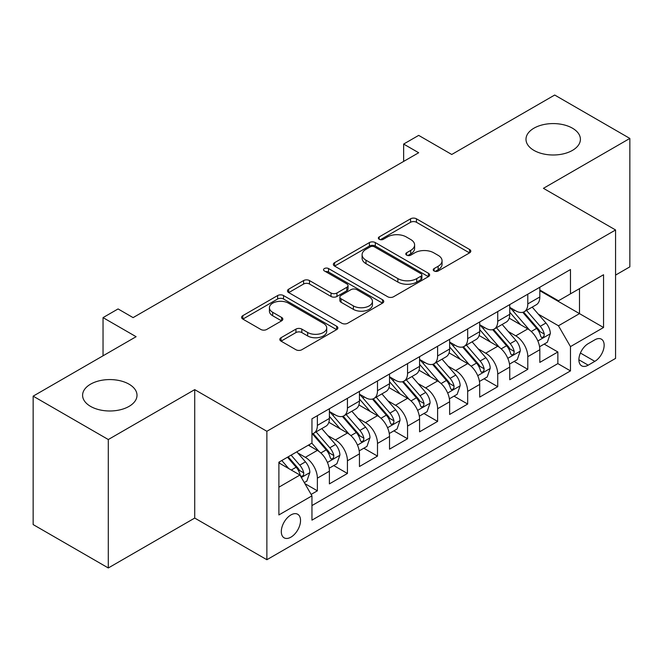 <?xml version="1.0" encoding="UTF-8"?>
<svg xmlns="http://www.w3.org/2000/svg" width="663" height="663" viewBox="0 0 663 663"><rect width="100%" height="100%" fill="white"/><g stroke="black" fill="none" stroke-linecap="round" stroke-linejoin="round"><path stroke-width="0.99" d="M434.091 270.976A2.917 1.682 0 0 0 438.218 270.976L469.57 252.876A4.177 2.412 0 0 0 470.796 251.178A4.177 2.412 0 0 0 469.57 249.47L416.463 218.807A4.177 2.412 0 0 0 410.563 218.807L379.211 236.906A2.917 1.682 0 0 0 378.349 238.1A2.917 1.682 0 0 0 379.211 239.293A2.917 1.682 0 0 0 383.338 239.293L387.399 236.948A13.351 7.707 0 0 1 406.278 236.948L410.704 239.509A13.351 7.707 0 0 1 414.615 244.962A13.351 7.707 0 0 1 410.704 250.407L406.651 252.752A2.917 1.682 0 0 0 405.797 253.946A2.917 1.682 0 0 0 406.651 255.139A2.917 1.682 0 0 0 410.778 255.139L414.839 252.794A13.351 7.707 0 0 1 433.718 252.794L438.152 255.346A13.351 7.707 0 0 1 442.055 260.799A13.351 7.707 0 0 1 438.152 266.253L434.091 268.598A2.917 1.682 0 0 0 433.237 269.791A2.917 1.682 0 0 0 434.091 270.976L434.091 268.598M129.045 384.175A27.208 15.705 0 0 0 99.392 380.769A27.208 15.705 0 0 0 82.593 395.281A27.208 15.705 0 0 0 90.566 406.386A27.208 15.705 0 0 0 120.218 409.792A27.208 15.705 0 0 0 137.009 395.281A27.208 15.705 0 0 0 129.045 384.175M572.434 128.183A27.208 15.705 0 0 0 542.782 124.777A27.208 15.705 0 0 0 525.991 139.288A27.208 15.705 0 0 0 533.955 150.393A27.208 15.705 0 0 0 563.608 153.799A27.208 15.705 0 0 0 580.407 139.288A27.208 15.705 0 0 0 572.434 128.183M290.916 537.163A13.6 7.857 120 0 0 299.809 525.171A13.6 7.857 120 0 0 297.72 514.273A13.6 7.857 120 0 0 290.916 514.944A13.6 7.857 120 0 0 282.032 526.936A13.6 7.857 120 0 0 284.12 537.834A13.6 7.857 120 0 0 290.916 537.163M281.029 337.716A4.177 2.412 0 0 0 279.803 339.423A4.177 2.412 0 0 0 281.029 341.122L295.93 349.724A4.177 2.412 0 0 0 301.831 349.724L336.647 329.627A4.177 2.412 0 0 0 337.865 327.92A4.177 2.412 0 0 0 336.647 326.221L283.532 295.557A4.177 2.412 0 0 0 277.631 295.557L242.815 315.654A4.177 2.412 0 0 0 241.597 317.362A4.177 2.412 0 0 0 242.815 319.06L260.816 329.453A4.177 2.412 0 0 0 266.717 329.453L281.618 320.851A4.177 2.412 0 0 0 282.836 319.143A4.177 2.412 0 0 0 281.618 317.444L272.692 312.29A11.163 6.448 0 0 1 269.418 307.731A11.163 6.448 0 0 1 276.314 301.781A11.163 6.448 0 0 1 288.48 303.173L323.445 323.362A11.163 6.448 0 0 1 326.71 327.92A11.163 6.448 0 0 1 319.823 333.87A11.163 6.448 0 0 1 307.657 332.478L301.831 329.113A4.177 2.412 0 0 0 295.93 329.113L281.029 337.716L281.029 341.122M615.571 275.095L629.85 266.849L629.85 138.426L554.699 95.033L451.743 154.479L418.676 135.385L403.643 144.062L418.676 152.739L133.097 317.618L118.072 308.933L103.038 317.618L103.038 355.799M108.301 439.536L108.301 567.967L194.723 518.068L194.723 389.637L108.301 439.536L33.15 396.151L136.106 336.705L103.038 317.618M194.723 389.637L266.874 431.29L615.571 229.97L615.571 358.401L266.874 559.721L266.874 431.29M629.85 138.426L543.428 188.317L615.571 229.97M387.689 296.742A4.177 2.412 0 0 0 393.59 296.742L428.414 276.645A4.177 2.412 0 0 0 429.632 274.938A4.177 2.412 0 0 0 428.414 273.239L375.299 242.575A4.177 2.412 0 0 0 369.399 242.575L334.583 262.672A4.177 2.412 0 0 0 333.356 264.38A4.177 2.412 0 0 0 334.583 266.078L387.689 296.742M325.566 271.615A2.917 1.682 0 0 1 328.533 272.021L328.533 268.548L382.526 299.726A4.177 2.412 0 0 1 383.753 301.433A4.177 2.412 0 0 1 382.526 303.132L347.71 323.237A4.177 2.412 0 0 1 341.81 323.237L288.695 292.574L288.695 289.167A4.177 2.412 0 0 0 287.477 290.866A4.177 2.412 0 0 0 288.695 292.574M288.695 289.167L303.596 280.565A4.177 2.412 0 0 1 309.497 280.565L331.036 292.996A4.177 2.412 0 0 0 336.945 292.996L346.824 287.294A4.177 2.412 0 0 0 348.05 285.587A4.177 2.412 0 0 0 346.824 283.88L324.398 270.935A2.917 1.682 0 0 1 323.544 269.742A2.917 1.682 0 0 1 325.351 268.184A2.917 1.682 0 0 1 328.533 268.548M108.301 567.967L33.15 524.574L33.15 396.151M311.138 494.424L317.37 490.819L304.897 483.617M297.803 452.97L305.345 457.329A17.006 9.821 60 0 1 317.37 478.156L329.395 471.211L329.395 483.882L347.429 473.465L333.754 465.567M327.862 435.616L335.412 439.967A17.006 9.821 60 0 1 347.429 460.793L359.454 453.857L359.454 466.528L377.496 456.111L363.813 448.213M357.921 418.262L365.47 422.613A17.006 9.821 60 0 1 377.496 443.439L389.521 436.503L389.521 449.166L407.554 438.757L393.872 430.859M387.979 400.9L395.529 405.259A17.006 9.821 60 0 1 407.554 426.085L419.58 419.14L419.58 431.812L437.613 421.403L423.939 413.505M418.038 383.546L425.588 387.905A17.006 9.821 60 0 1 437.613 408.731L449.638 401.786L449.638 414.458L467.672 404.049L453.998 396.151M448.105 366.191L455.647 370.551A17.006 9.821 60 0 1 467.672 391.377L479.697 384.432L479.697 397.104L497.731 386.686L484.056 378.797M478.164 348.837L485.714 353.197A17.006 9.821 60 0 1 497.731 374.023L509.756 367.078L509.756 379.75L527.798 369.332L527.798 356.669A17.006 9.821 -120 0 0 515.773 335.843L508.223 331.483M514.115 361.434L527.798 369.332M329.395 471.211A17.006 9.821 -120 0 0 317.37 450.384L308.353 445.18M359.454 453.857A17.006 9.821 -120 0 0 347.429 433.03L328.84 422.298M389.521 436.503A17.006 9.821 -120 0 0 377.496 415.676L358.898 404.944M419.58 419.14A17.006 9.821 -120 0 0 407.554 398.314L388.966 387.582M449.638 401.786A17.006 9.821 -120 0 0 437.613 380.96L419.024 370.227M479.697 384.432A17.006 9.821 -120 0 0 467.672 363.606L449.083 352.873M509.756 367.078A17.006 9.821 -120 0 0 497.731 346.252L479.142 335.519M594.827 339.829L588.214 343.649A13.177 7.608 120 0 0 579.603 355.26A13.177 7.608 120 0 0 581.625 365.819A13.177 7.608 120 0 0 588.214 365.172L594.827 361.352A13.177 7.608 120 0 0 603.438 349.741A13.177 7.608 120 0 0 601.416 339.174A13.177 7.608 120 0 0 594.827 339.829M278.891 487.181L299.933 475.031L311.958 495.858L311.958 520.148L570.478 370.899L570.478 346.6L558.453 325.773L538.281 314.129M311.958 495.858L278.891 514.944L278.891 462.186L311.958 443.091L311.958 418.792L570.478 269.543L570.478 293.842L603.545 274.747L603.545 327.505L570.478 346.6M329.395 411.508L335.412 414.98A17.006 9.821 60 0 0 343.906 415.817L355.932 408.88A17.006 9.821 -120 0 0 359.454 401.09L359.454 391.377M359.454 394.154L365.47 397.626A17.006 9.821 60 0 0 373.973 398.463L385.999 391.526A17.006 9.821 -120 0 0 389.521 383.736L389.521 374.023M389.521 376.799L395.529 380.272A17.006 9.821 60 0 0 404.032 381.109L416.057 374.164A17.006 9.821 -120 0 0 419.58 366.382L419.58 356.661M419.58 359.445L425.588 362.91A17.006 9.821 60 0 0 434.091 363.755L446.116 356.81A17.006 9.821 -120 0 0 449.638 349.028L449.638 339.307M449.638 342.083L455.647 345.556A17.006 9.821 60 0 0 464.15 346.401L476.175 339.456A17.006 9.821 -120 0 0 479.697 331.674L479.697 321.953M479.697 324.729L485.714 328.202A17.006 9.821 60 0 0 494.208 329.047L506.234 322.102A17.006 9.821 -120 0 0 509.756 314.32L509.756 304.599M311.958 505.571L557.856 363.606L557.856 351.978L539.823 362.396L539.823 349.724A17.006 9.821 -120 0 0 527.798 328.898L509.201 318.165M509.756 307.375L515.773 310.848A17.006 9.821 -120 0 0 524.276 311.693A17.006 9.821 -120 0 0 527.798 303.903L527.798 294.181M524.276 311.693L536.301 304.748A17.006 9.821 -120 0 0 539.823 296.966L539.823 287.245M317.37 415.676L317.37 425.389A17.006 9.821 60 0 1 313.848 433.179A17.006 9.821 60 0 1 311.958 433.867M313.848 433.179L325.873 426.234A17.006 9.821 -120 0 0 329.395 418.452L329.395 408.731M347.429 398.314L347.429 408.035A17.006 9.821 60 0 1 343.906 415.817M377.496 380.96L377.496 390.681A17.006 9.821 60 0 1 373.973 398.463M407.554 363.606L407.554 373.327A17.006 9.821 60 0 1 404.032 381.109M437.613 346.252L437.613 355.973A17.006 9.821 60 0 1 434.091 363.755M467.672 328.898L467.672 338.619A17.006 9.821 60 0 1 464.15 346.401M497.731 311.544L497.731 321.257A17.006 9.821 60 0 1 494.208 329.047M497.731 374.023L497.731 386.686M467.672 391.377L467.672 404.049M437.613 408.731L437.613 421.403M407.554 426.085L407.554 438.757M377.496 443.439L377.496 456.111M347.429 460.793L347.429 473.465M317.37 478.156L317.37 490.819M299.933 475.031L278.891 462.882M558.453 325.773L579.495 313.624L579.495 288.629L603.545 274.747M539.823 290.717L603.545 327.505M539.823 290.021L558.453 300.778L570.478 293.842M194.723 518.068L266.874 559.721M403.643 144.062L403.643 161.416M544.174 344.08L557.856 351.978M557.856 363.606L570.478 370.899M435.26 271.391L438.152 269.725A13.351 7.707 0 0 0 442.055 264.272L442.055 260.799M414.615 244.962L414.615 248.426A13.351 7.707 0 0 1 410.704 253.879L407.82 255.545M469.52 252.91L416.463 222.279A4.177 2.412 0 0 0 410.563 222.279L380.38 239.708M428.356 276.678L375.299 246.048A4.177 2.412 0 0 0 369.399 246.048L334.633 266.112M421.038 276.131A2.917 1.682 0 0 0 421.892 274.938A2.917 1.682 0 0 0 421.038 273.744L374.413 246.835A2.917 1.682 0 0 0 370.286 246.835L366.001 249.305A13.351 7.707 0 0 0 362.097 254.749A13.351 7.707 0 0 0 366.001 260.203L397.875 278.601A13.351 7.707 0 0 0 416.754 278.601L421.038 276.131L421.038 279.604A2.917 1.682 0 0 0 421.892 278.41L421.892 274.938M362.097 254.749L362.097 258.222A13.351 7.707 0 0 0 366.001 263.675L366.001 260.203M421.038 279.604L416.754 282.073A13.351 7.707 0 0 1 397.875 282.073L366.001 263.675M288.753 292.607L303.596 284.029L303.596 280.565M348.05 285.587L348.05 289.06A4.177 2.412 0 0 1 346.824 290.759L336.945 296.469A4.177 2.412 0 0 1 331.036 296.469L309.497 284.029A4.177 2.412 0 0 0 303.596 284.029M328.533 272.021L382.476 303.165M353.387 305.9A11.163 6.448 0 0 0 365.553 307.3A11.163 6.448 0 0 0 372.449 301.342A11.163 6.448 0 0 0 369.175 296.792L356.86 289.673A4.177 2.412 0 0 0 350.959 289.673L341.072 295.383A4.177 2.412 0 0 0 339.854 297.09A4.177 2.412 0 0 0 341.072 298.789L353.387 305.9L353.387 309.372A11.163 6.448 0 0 0 365.553 310.773A11.163 6.448 0 0 0 372.449 304.814L372.449 301.342M339.854 297.09L339.854 300.554A4.177 2.412 0 0 0 341.072 302.262L341.072 298.789M353.387 309.372L341.072 302.262M326.71 327.92L326.71 331.392A11.163 6.448 0 0 1 319.823 337.343A11.163 6.448 0 0 1 307.657 335.95L301.831 332.586A4.177 2.412 0 0 0 295.93 332.586L281.079 341.155M269.418 307.731L269.418 311.204A11.163 6.448 0 0 0 272.692 315.762L272.692 312.29M281.56 320.884L272.692 315.762M336.589 329.652L283.532 299.021A4.177 2.412 0 0 0 277.631 299.021L242.873 319.094M539.566 346.749L547.331 342.257L550.34 333.58A11.263 6.506 -120 0 0 545.956 323.005L532.215 307.102M529.464 330L513.179 311.138A32.52 18.779 -120 0 0 509.756 307.566M520.53 324.704L511.422 314.154A26.992 15.589 -120 0 0 509.756 312.339M522.742 312.298L536.632 328.384A11.263 6.506 60 0 1 540.652 336.149L541.472 337.484L542.989 337.268L544.008 336.025L544.257 334.061A11.263 6.506 -120 0 0 540.237 326.304L526.505 310.4M523.555 312.041L538.489 329.32A5.743 3.315 60 0 1 539.931 331.566L544.257 334.061M509.507 364.103L517.273 359.619L520.281 350.934A11.263 6.506 -120 0 0 515.889 340.359L502.156 324.456M499.405 347.354L483.12 328.492A32.52 18.779 -120 0 0 479.697 324.92M490.471 342.058L481.363 331.508A26.992 15.589 -120 0 0 479.697 329.693M492.684 329.652L506.573 345.738A11.263 6.506 60 0 1 510.593 353.503L511.405 354.838L512.93 354.622L513.949 353.387L514.198 351.415A11.263 6.506 -120 0 0 510.178 343.658L496.446 327.754M493.496 329.395L508.422 346.674A5.743 3.315 60 0 1 509.872 348.92L514.198 351.415M479.448 381.457L487.214 376.974L490.214 368.296A11.263 6.506 -120 0 0 485.83 357.713L472.097 341.81M469.346 364.708L453.053 345.846A32.52 18.779 -120 0 0 449.638 342.274M460.412 359.412L451.304 348.862A26.992 15.589 -120 0 0 449.638 347.056M462.617 347.014L476.515 363.092A11.263 6.506 60 0 1 480.526 370.857L481.346 372.192L482.871 371.976L483.891 370.741L484.139 368.777A11.263 6.506 -120 0 0 480.12 361.012L466.387 345.108M463.437 346.749L478.363 364.028A5.743 3.315 60 0 1 479.813 366.274L484.139 368.777M449.381 398.811L457.155 394.328L460.155 385.651A11.263 6.506 -120 0 0 455.771 375.067L442.039 359.172M439.287 382.062L422.994 363.2A32.52 18.779 -120 0 0 419.58 359.628M430.353 376.766L421.237 366.225A26.992 15.589 -120 0 0 419.58 364.41M432.558 364.368L446.448 380.454A11.263 6.506 60 0 1 450.467 388.211L451.288 389.546L452.812 389.33L453.832 388.095L454.072 386.131A11.263 6.506 -120 0 0 450.061 378.366L436.32 362.462M433.378 364.103L448.304 381.382A5.743 3.315 60 0 1 449.746 383.628L454.072 386.131M419.323 416.165L427.096 411.682L430.096 403.005A11.263 6.506 -120 0 0 425.712 392.421L411.972 376.526M409.22 399.416L392.935 380.562A32.52 18.779 -120 0 0 389.521 376.982M400.295 394.129L391.178 383.579A26.992 15.589 -120 0 0 389.521 381.764M402.499 381.722L416.389 397.808A11.263 6.506 60 0 1 420.408 405.565L421.229 406.9L422.754 406.684L423.765 405.449L424.013 403.485A11.263 6.506 -120 0 0 420.002 395.72L406.262 379.824M403.319 381.457L418.245 398.745A5.743 3.315 60 0 1 419.687 400.982L424.013 403.485M389.264 433.519L397.029 429.036L400.038 420.359A11.263 6.506 -120 0 0 395.654 409.784L381.913 393.88M379.161 416.77L362.876 397.916A32.52 18.779 -120 0 0 359.454 394.336M370.227 411.483L361.12 400.933A26.992 15.589 -120 0 0 359.454 399.118M372.44 399.076L386.33 415.162A11.263 6.506 60 0 1 390.35 422.919L391.17 424.254L392.687 424.047L393.706 422.803L393.955 420.839A11.263 6.506 -120 0 0 389.935 413.082L376.203 397.178M373.252 398.811L388.186 416.099A5.743 3.315 60 0 1 389.629 418.345L393.955 420.839M359.205 450.873L366.971 446.39L369.979 437.713A11.263 6.506 -120 0 0 365.586 427.138L351.854 411.234M349.103 434.124L332.818 415.27A32.52 18.779 -120 0 0 329.395 411.69M340.169 428.837L331.061 418.287A26.992 15.589 -120 0 0 329.395 416.472M342.381 416.43L356.271 432.516A11.263 6.506 60 0 1 360.291 440.273L361.103 441.616L362.628 441.401L363.647 440.157L363.896 438.193A11.263 6.506 -120 0 0 359.876 430.436L346.144 414.532M343.194 416.173L358.119 433.453A5.743 3.315 60 0 1 359.57 435.699L363.896 438.193M329.146 468.235L336.912 463.744L339.912 455.067A11.263 6.506 -120 0 0 335.528 444.492L321.795 428.588M319.044 451.486L311.85 443.157M310.11 446.191L308.941 444.84M312.314 433.784L326.213 449.87A11.263 6.506 60 0 1 330.224 457.636L331.044 458.97L332.569 458.755L333.588 457.511L333.837 455.547A11.263 6.506 -120 0 0 329.818 447.79L316.085 431.886M313.135 433.527L328.061 450.807A5.743 3.315 60 0 1 329.511 453.053L333.837 455.547M304.292 482.581L306.853 481.106L309.853 472.421A11.263 6.506 -120 0 0 305.469 461.846L296.817 451.835M288.753 468.567L281.792 460.512M280.051 463.545L278.891 462.21M287.502 457.213L296.146 467.224A11.263 6.506 60 0 1 300.165 474.99L300.985 476.324L302.51 476.109L303.53 474.874L303.77 472.901A11.263 6.506 -120 0 0 299.759 465.144L291.107 455.133M288.198 456.815L298.002 468.161A5.743 3.315 60 0 1 299.444 470.407L303.77 472.901M305.345 457.329L317.37 450.384M335.412 439.967L347.429 433.03M365.47 422.613L377.496 415.676M395.529 405.259L407.554 398.314M425.588 387.905L437.613 380.96M455.647 370.551L467.672 363.606M485.714 353.197L497.731 346.252M515.773 335.843L527.798 328.898M527.798 303.903L539.823 296.966M317.37 425.389L329.395 418.452M347.429 408.035L359.454 401.09M377.496 390.681L389.521 383.736M407.554 373.327L419.58 366.382M437.613 355.973L449.638 349.028M467.672 338.619L479.697 331.674M497.731 321.257L509.756 314.32M527.798 356.669L539.823 349.724M580.415 353.031L594.827 361.352M578.898 359.794L588.214 365.172M438.152 269.725L438.152 266.253M406.651 255.139L406.651 252.752M410.704 253.879L410.704 250.407M379.211 239.293L379.211 236.906M410.563 222.279L410.563 218.807M416.463 222.279L416.463 218.807M469.57 252.876L469.57 249.47M334.583 266.078L334.583 262.672M369.399 246.048L369.399 242.575M375.299 246.048L375.299 242.575M428.414 276.645L428.414 273.239M397.875 282.073L397.875 278.601M416.754 282.073L416.754 278.601M309.497 284.029L309.497 280.565M331.036 296.469L331.036 292.996M336.945 296.469L336.945 292.996M346.824 290.759L346.824 287.294M382.526 303.132L382.526 299.726M295.93 332.586L295.93 329.113M301.831 332.586L301.831 329.113M307.657 335.95L307.657 332.478M281.618 320.851L281.618 317.444M242.815 319.06L242.815 315.654M277.631 299.021L277.631 295.557M283.532 299.021L283.532 295.557M336.647 329.627L336.647 326.221M537.85 340.973L550.265 333.804M513.179 311.138L514.728 310.243M540.237 326.304L545.956 323.005M531.262 331.483L536.632 328.384M507.792 358.327L520.206 351.158M483.12 328.492L484.661 327.597M510.178 343.658L515.889 340.359M501.203 348.846L506.573 345.738M477.725 375.681L490.148 368.512M453.053 345.846L454.603 344.951M480.12 361.012L485.83 357.713M471.136 366.2L476.515 363.092M447.666 393.035L460.081 385.866M422.994 363.2L424.544 362.313M450.061 378.366L455.771 375.067M441.077 383.554L446.448 380.454M417.607 410.389L430.022 403.22M392.935 380.562L394.485 379.667M420.002 395.72L425.712 392.421M411.019 400.908L416.389 397.808M387.548 427.743L399.963 420.574M362.876 397.916L364.426 397.021M389.935 413.082L395.654 409.784M380.96 418.262L386.33 415.162M357.481 445.097L369.904 437.928M332.818 415.27L334.359 414.375M359.876 430.436L365.586 427.138M350.901 435.616L356.271 432.516M327.423 462.459L339.846 455.29M329.818 447.79L335.528 444.492M320.834 452.97L326.213 449.87M301.367 477.501L309.778 472.644M299.759 465.144L305.469 461.846M291.289 470.034L296.146 467.224"/></g></svg>
